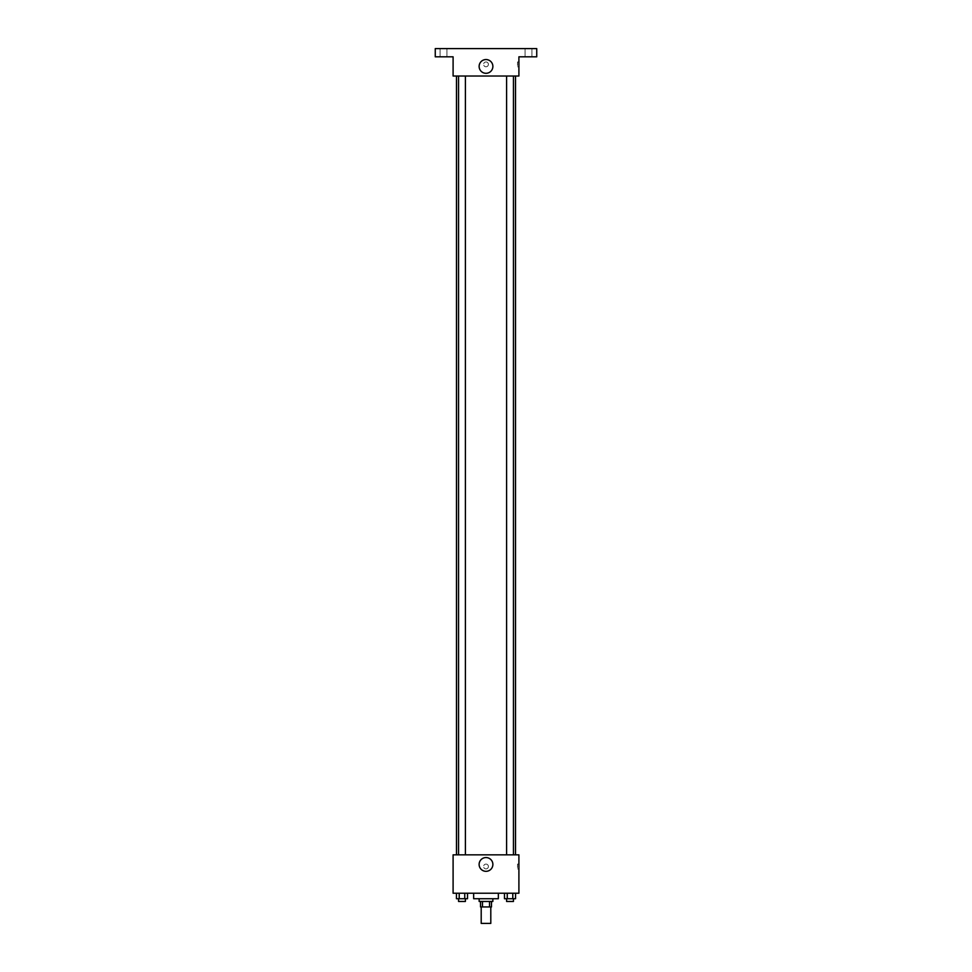 <?xml version="1.0" encoding="UTF-8"?>
<svg xmlns="http://www.w3.org/2000/svg" width="972" height="972" viewBox="0 0 972 972"><rect width="100%" height="100%" fill="white"/><g stroke="black" fill="none" stroke-linecap="round" stroke-linejoin="round"><path stroke-width="0.73" stroke-dasharray="4.86 3.65" d="M490.799 923.4L481.201 923.4M490.799 906.949L481.201 906.949L490.799 906.949M482.477 906.949L480.52 906.949L480.52 901.457L482.477 901.457L482.477 906.949L491.48 906.949L491.48 901.457L489.524 901.457L489.524 906.949M482.477 901.457L480.52 901.457M489.524 901.457L491.48 901.457M479.147 901.457L492.853 901.457M486 898.723L479.147 898.723L486 898.723M498.344 898.723L473.656 898.723M498.344 893.232L473.656 893.232L498.344 893.232M456.439 893.232L456.439 898.723L459.209 898.723L456.439 898.723L459.209 898.723L459.209 893.232L464.75 893.232L456.439 893.232L467.52 893.232L459.209 893.232L459.209 898.723L467.52 898.723L464.75 898.723L467.52 898.723L467.52 893.232L464.75 893.232L467.52 893.232L464.75 893.232L464.75 898.723L459.209 898.723L464.75 898.723L464.75 893.232L467.52 893.232L459.209 893.232L467.52 893.232M453.098 893.232L518.902 893.232L518.902 854.838L453.098 854.838L453.098 893.232M504.48 893.232L504.48 898.723L507.25 898.723L504.48 898.723L507.25 898.723L507.25 893.232L512.791 893.232L504.48 893.232L515.561 893.232L507.25 893.232L507.25 898.723L515.561 898.723L512.791 898.723L515.561 898.723L515.561 893.232L512.791 893.232L515.561 893.232L512.791 893.232L512.791 898.723L507.25 898.723L512.791 898.723L512.791 893.232L515.561 893.232L507.25 893.232L515.561 893.232M488.394 866.502A2.394 2.394 0 0 0 484.797 864.412A2.394 2.394 0 0 0 484.797 868.579A2.394 2.394 0 0 0 488.394 866.502A2.394 2.394 0 0 0 484.797 864.412A2.394 2.394 0 0 0 484.797 868.579A2.394 2.394 0 0 0 488.394 866.502M515.512 854.838L456.488 854.838L515.512 854.838M465.406 854.838L458.553 854.838L465.406 854.838L458.553 854.838L465.406 854.838L465.406 76.023L458.553 76.023L465.406 76.023M513.447 854.838L506.594 854.838L513.447 854.838L506.594 854.838L513.447 854.838L513.447 76.023L506.594 76.023L513.447 76.023M453.098 868.895L453.098 864.096L453.098 868.895M518.902 864.096L518.902 868.895L518.902 864.096L517.529 864.096L517.529 868.895L517.529 864.096M492.877 864.436A6.877 6.877 0 0 1 482.562 870.402A6.877 6.877 0 0 1 482.562 858.483A6.877 6.877 0 0 1 492.877 864.436M515.512 76.023L456.488 76.023L515.512 76.023M453.098 76.023L518.902 76.023L518.902 56.826L536.738 56.826L536.738 48.6L435.262 48.6L435.262 56.826L453.098 56.826L453.098 76.023M488.394 64.371A2.394 2.394 0 0 0 484.797 62.293A2.394 2.394 0 0 0 484.797 66.448A2.394 2.394 0 0 0 488.394 64.371A2.394 2.394 0 0 0 484.797 62.293A2.394 2.394 0 0 0 484.797 66.448A2.394 2.394 0 0 0 488.394 64.371M453.098 66.764L453.098 61.965L453.098 66.764M518.902 61.965L518.902 66.764L518.902 61.965L517.529 61.965L517.529 66.764L517.529 61.965M492.877 66.424A6.877 6.877 0 0 1 482.562 72.378A6.877 6.877 0 0 1 482.562 60.471A6.877 6.877 0 0 1 492.877 66.424M443.499 56.826L440.061 56.826L443.499 56.826M528.501 56.826L531.939 56.826L528.501 56.826M443.499 48.6L440.061 48.6L443.499 48.6M528.501 48.6L531.939 48.6L528.501 48.6M513.447 898.723L506.594 898.723L513.447 898.723L506.594 898.723L513.447 898.723L513.447 901.457L506.594 901.457L513.447 901.457L506.594 901.457L506.594 898.723M465.406 898.723L458.553 898.723L465.406 898.723L458.553 898.723L465.406 898.723L465.406 901.457L458.553 901.457L465.406 901.457L458.553 901.457L458.553 898.723M512.791 893.232L512.791 898.723M507.25 893.232L507.25 898.723M464.75 893.232L464.75 898.723M459.209 893.232L459.209 898.723M517.529 868.895L518.902 868.895M458.553 76.023L458.553 854.838M506.594 76.023L506.594 854.838M517.529 66.764L518.902 66.764M446.926 56.826L446.926 48.6L446.926 56.826M440.061 56.826L440.061 48.6L440.061 56.826M531.939 56.826L531.939 48.6L531.939 56.826M525.074 56.826L525.074 48.6L525.074 56.826"/><path stroke-width="1.46" d="M481.201 906.949L481.201 923.4L490.799 923.4L490.799 906.949M489.524 901.457L489.524 906.949L480.52 906.949L480.52 901.457M489.524 906.949L491.48 906.949L491.48 901.457M492.853 898.723L492.853 901.457L479.147 901.457L479.147 898.723M482.477 901.457L482.477 906.949M473.656 893.232L473.656 898.723L498.344 898.723L498.344 893.232M518.902 893.232L453.098 893.232L453.098 854.838L518.902 854.838L518.902 893.232M492.877 864.436A6.877 6.877 0 0 1 482.562 870.402A6.877 6.877 0 0 1 482.562 858.483A6.877 6.877 0 0 1 492.877 864.436M515.512 76.023L515.512 854.838M506.594 854.838L506.594 76.023M465.406 76.023L465.406 854.838M518.902 76.023L453.098 76.023L453.098 56.826L435.262 56.826L435.262 48.6L536.738 48.6L536.738 56.826L518.902 56.826L518.902 76.023M492.877 66.424A6.877 6.877 0 0 1 482.562 72.378A6.877 6.877 0 0 1 482.562 60.471A6.877 6.877 0 0 1 492.877 66.424M515.561 893.232L515.561 898.723L504.48 898.723L504.48 893.232M512.791 893.232L512.791 898.723M507.25 893.232L507.25 898.723M513.447 898.723L513.447 901.457L506.594 901.457L506.594 898.723M467.52 893.232L467.52 898.723L456.439 898.723L456.439 893.232M464.75 893.232L464.75 898.723M459.209 893.232L459.209 898.723M465.406 898.723L465.406 901.457L458.553 901.457L458.553 898.723M456.488 76.023L456.488 854.838M513.447 854.838L513.447 76.023M458.553 76.023L458.553 854.838"/></g></svg>
